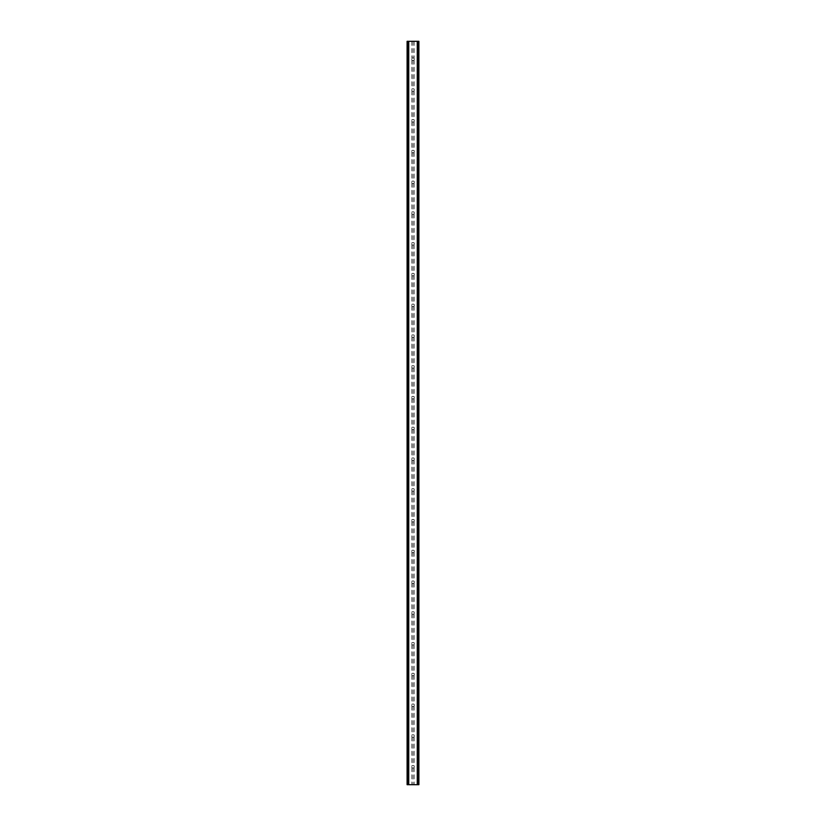 <?xml version="1.0" encoding="UTF-8"?>
<svg xmlns="http://www.w3.org/2000/svg" width="826" height="826" viewBox="0 0 826 826"><rect width="100%" height="100%" fill="white"/><g stroke="black" fill="none" stroke-linecap="round" stroke-linejoin="round"><path stroke-width="0.62" stroke-dasharray="4.13 3.1" d="M414.28 59.245A1.28 1.28 0 0 1 413 60.525A1.28 1.28 0 0 1 411.72 59.245A1.28 1.28 0 0 0 411.916 59.937L412.195 60.236A1.28 1.28 0 0 0 413.805 60.236L414.084 59.937A1.28 1.28 0 0 0 414.084 58.553L413.805 58.254A1.28 1.28 0 0 0 412.195 58.254L411.916 58.553A1.28 1.28 0 0 0 411.72 59.245A1.28 1.28 0 0 1 413 57.965A1.28 1.28 0 0 1 414.28 59.245M414.28 90.003A1.28 1.28 0 0 1 413 91.283A1.28 1.28 0 0 1 411.72 90.003A1.28 1.28 0 0 0 411.916 90.695L412.195 90.994A1.28 1.28 0 0 0 413.805 90.994L414.084 90.695A1.28 1.28 0 0 0 414.084 89.311L413.805 89.012A1.28 1.28 0 0 0 412.195 89.012L411.916 89.311A1.28 1.28 0 0 0 411.72 90.003A1.28 1.28 0 0 1 413 88.723A1.28 1.28 0 0 1 414.28 90.003M414.28 120.772A1.28 1.28 0 0 1 413 122.052A1.28 1.28 0 0 1 411.72 120.772A1.28 1.28 0 0 0 411.916 121.453L412.195 121.763A1.28 1.28 0 0 0 413.805 121.763L414.084 121.453A1.28 1.28 0 0 0 414.084 120.08L413.805 119.77A1.28 1.28 0 0 0 412.195 119.77L411.916 120.08A1.28 1.28 0 0 0 411.72 120.772A1.28 1.28 0 0 1 413 119.481A1.28 1.28 0 0 1 414.28 120.772M414.28 151.53A1.28 1.28 0 0 1 413 152.81A1.28 1.28 0 0 1 411.72 151.53A1.28 1.28 0 0 0 411.916 152.221L412.195 152.521A1.28 1.28 0 0 0 413.805 152.521L414.084 152.221A1.28 1.28 0 0 0 414.084 150.838L413.805 150.538A1.28 1.28 0 0 0 412.195 150.538L411.916 150.838A1.28 1.28 0 0 0 411.72 151.53A1.28 1.28 0 0 1 413 150.249A1.28 1.28 0 0 1 414.28 151.53M414.28 182.288A1.28 1.28 0 0 1 413 183.568A1.28 1.28 0 0 1 411.72 182.288A1.28 1.28 0 0 0 411.916 182.98L412.195 183.279A1.28 1.28 0 0 0 413.805 183.279L414.084 182.98A1.28 1.28 0 0 0 414.084 181.596L413.805 181.297A1.28 1.28 0 0 0 412.195 181.297L411.916 181.596A1.28 1.28 0 0 0 411.72 182.288A1.28 1.28 0 0 1 413 181.008A1.28 1.28 0 0 1 414.28 182.288M414.28 213.046A1.28 1.28 0 0 1 413 214.337A1.28 1.28 0 0 1 411.72 213.046A1.28 1.28 0 0 0 411.916 213.738L412.195 214.048A1.28 1.28 0 0 0 413.805 214.048L414.084 213.738A1.28 1.28 0 0 0 414.084 212.365L413.805 212.055A1.28 1.28 0 0 0 412.195 212.055L411.916 212.365A1.28 1.28 0 0 0 411.72 213.046A1.28 1.28 0 0 1 413 211.766A1.28 1.28 0 0 1 414.28 213.046M414.28 243.815A1.28 1.28 0 0 1 413 245.095A1.28 1.28 0 0 1 411.72 243.815A1.28 1.28 0 0 0 411.916 244.506L412.195 244.806A1.28 1.28 0 0 0 413.805 244.806L414.084 244.506A1.28 1.28 0 0 0 414.084 243.123L413.805 242.823A1.28 1.28 0 0 0 412.195 242.823L411.916 243.123A1.28 1.28 0 0 0 411.72 243.815A1.28 1.28 0 0 1 413 242.534A1.28 1.28 0 0 1 414.28 243.815M414.28 274.573A1.28 1.28 0 0 1 413 275.853A1.28 1.28 0 0 1 411.72 274.573A1.28 1.28 0 0 0 411.916 275.264L412.195 275.564A1.28 1.28 0 0 0 413.805 275.564L414.084 275.264A1.28 1.28 0 0 0 414.084 273.881L413.805 273.582A1.28 1.28 0 0 0 412.195 273.582L411.916 273.881A1.28 1.28 0 0 0 411.72 274.573A1.28 1.28 0 0 1 413 273.292A1.28 1.28 0 0 1 414.28 274.573M414.28 305.331A1.28 1.28 0 0 1 413 306.622A1.28 1.28 0 0 1 411.72 305.331A1.28 1.28 0 0 0 411.916 306.023L412.195 306.332A1.28 1.28 0 0 0 413.805 306.332L414.084 306.023A1.28 1.28 0 0 0 414.084 304.649L413.805 304.34A1.28 1.28 0 0 0 412.195 304.34L411.916 304.649A1.28 1.28 0 0 0 411.72 305.331A1.28 1.28 0 0 1 413 304.051A1.28 1.28 0 0 1 414.28 305.331M414.28 336.099A1.28 1.28 0 0 1 413 337.38A1.28 1.28 0 0 1 411.72 336.099A1.28 1.28 0 0 0 411.916 336.791L412.195 337.091A1.28 1.28 0 0 0 413.805 337.091L414.084 336.791A1.28 1.28 0 0 0 414.084 335.408L413.805 335.108A1.28 1.28 0 0 0 412.195 335.108L411.916 335.408A1.28 1.28 0 0 0 411.72 336.099A1.28 1.28 0 0 1 413 334.819A1.28 1.28 0 0 1 414.28 336.099M414.28 366.858A1.28 1.28 0 0 1 413 368.138A1.28 1.28 0 0 1 411.72 366.858A1.28 1.28 0 0 0 411.916 367.549L412.195 367.849A1.28 1.28 0 0 0 413.805 367.849L414.084 367.549A1.28 1.28 0 0 0 414.084 366.166L413.805 365.866A1.28 1.28 0 0 0 412.195 365.866L411.916 366.166A1.28 1.28 0 0 0 411.72 366.858A1.28 1.28 0 0 1 413 365.577A1.28 1.28 0 0 1 414.28 366.858M414.28 397.616A1.28 1.28 0 0 1 413 398.896A1.28 1.28 0 0 1 411.72 397.616A1.28 1.28 0 0 0 411.916 398.308L412.195 398.617A1.28 1.28 0 0 0 413.805 398.617L414.084 398.308A1.28 1.28 0 0 0 414.084 396.934L413.805 396.625A1.28 1.28 0 0 0 412.195 396.625L411.916 396.934A1.28 1.28 0 0 0 411.72 397.616A1.28 1.28 0 0 1 413 396.335A1.28 1.28 0 0 1 414.28 397.616M414.28 428.384A1.28 1.28 0 0 1 413 429.665A1.28 1.28 0 0 1 411.72 428.384A1.28 1.28 0 0 0 411.916 429.066L412.195 429.375A1.28 1.28 0 0 0 413.805 429.375L414.084 429.066A1.28 1.28 0 0 0 414.084 427.692L413.805 427.383A1.28 1.28 0 0 0 412.195 427.383L411.916 427.692A1.28 1.28 0 0 0 411.72 428.384A1.28 1.28 0 0 1 413 427.104A1.28 1.28 0 0 1 414.28 428.384M414.28 459.142A1.28 1.28 0 0 1 413 460.423A1.28 1.28 0 0 1 411.72 459.142A1.28 1.28 0 0 0 411.916 459.834L412.195 460.134A1.28 1.28 0 0 0 413.805 460.134L414.084 459.834A1.28 1.28 0 0 0 414.084 458.451L413.805 458.151A1.28 1.28 0 0 0 412.195 458.151L411.916 458.451A1.28 1.28 0 0 0 411.72 459.142A1.28 1.28 0 0 1 413 457.862A1.28 1.28 0 0 1 414.28 459.142M414.28 489.901A1.28 1.28 0 0 1 413 491.181A1.28 1.28 0 0 1 411.72 489.901A1.28 1.28 0 0 0 411.916 490.592L412.195 490.892A1.28 1.28 0 0 0 413.805 490.892L414.084 490.592A1.28 1.28 0 0 0 414.084 489.209L413.805 488.909A1.28 1.28 0 0 0 412.195 488.909L411.916 489.209A1.28 1.28 0 0 0 411.72 489.901A1.28 1.28 0 0 1 413 488.62A1.28 1.28 0 0 1 414.28 489.901M414.28 520.669A1.28 1.28 0 0 1 413 521.949A1.28 1.28 0 0 1 411.72 520.669A1.28 1.28 0 0 0 411.916 521.351L412.195 521.66A1.28 1.28 0 0 0 413.805 521.66L414.084 521.351A1.28 1.28 0 0 0 414.084 519.977L413.805 519.668A1.28 1.28 0 0 0 412.195 519.668L411.916 519.977A1.28 1.28 0 0 0 411.72 520.669A1.28 1.28 0 0 1 413 519.378A1.28 1.28 0 0 1 414.28 520.669M414.28 551.427A1.28 1.28 0 0 1 413 552.708A1.28 1.28 0 0 1 411.72 551.427A1.28 1.28 0 0 0 411.916 552.119L412.195 552.418A1.28 1.28 0 0 0 413.805 552.418L414.084 552.119A1.28 1.28 0 0 0 414.084 550.736L413.805 550.436A1.28 1.28 0 0 0 412.195 550.436L411.916 550.736A1.28 1.28 0 0 0 411.72 551.427A1.28 1.28 0 0 1 413 550.147A1.28 1.28 0 0 1 414.28 551.427M414.28 582.185A1.28 1.28 0 0 1 413 583.466A1.28 1.28 0 0 1 411.72 582.185A1.28 1.28 0 0 0 411.916 582.877L412.195 583.177A1.28 1.28 0 0 0 413.805 583.177L414.084 582.877A1.28 1.28 0 0 0 414.084 581.494L413.805 581.194A1.28 1.28 0 0 0 412.195 581.194L411.916 581.494A1.28 1.28 0 0 0 411.72 582.185A1.28 1.28 0 0 1 413 580.905A1.28 1.28 0 0 1 414.28 582.185M414.28 612.954A1.28 1.28 0 0 1 413 614.234A1.28 1.28 0 0 1 411.72 612.954A1.28 1.28 0 0 0 411.916 613.635L412.195 613.945A1.28 1.28 0 0 0 413.805 613.945L414.084 613.635A1.28 1.28 0 0 0 414.084 612.262L413.805 611.952A1.28 1.28 0 0 0 412.195 611.952L411.916 612.262A1.28 1.28 0 0 0 411.72 612.954A1.28 1.28 0 0 1 413 611.663A1.28 1.28 0 0 1 414.28 612.954M414.28 643.712A1.28 1.28 0 0 1 413 644.992A1.28 1.28 0 0 1 411.72 643.712A1.28 1.28 0 0 0 411.916 644.404L412.195 644.703A1.28 1.28 0 0 0 413.805 644.703L414.084 644.404A1.28 1.28 0 0 0 414.084 643.02L413.805 642.721A1.28 1.28 0 0 0 412.195 642.721L411.916 643.02A1.28 1.28 0 0 0 411.72 643.712A1.28 1.28 0 0 1 413 642.432A1.28 1.28 0 0 1 414.28 643.712M414.28 674.47A1.28 1.28 0 0 1 413 675.751A1.28 1.28 0 0 1 411.72 674.47A1.28 1.28 0 0 0 411.916 675.162L412.195 675.462A1.28 1.28 0 0 0 413.805 675.462L414.084 675.162A1.28 1.28 0 0 0 414.084 673.779L413.805 673.479A1.28 1.28 0 0 0 412.195 673.479L411.916 673.779A1.28 1.28 0 0 0 411.72 674.47A1.28 1.28 0 0 1 413 673.19A1.28 1.28 0 0 1 414.28 674.47M414.28 705.228A1.28 1.28 0 0 1 413 706.519A1.28 1.28 0 0 1 411.72 705.228A1.28 1.28 0 0 0 411.916 705.92L412.195 706.23A1.28 1.28 0 0 0 413.805 706.23L414.084 705.92A1.28 1.28 0 0 0 414.084 704.547L413.805 704.237A1.28 1.28 0 0 0 412.195 704.237L411.916 704.547A1.28 1.28 0 0 0 411.72 705.228A1.28 1.28 0 0 1 413 703.948A1.28 1.28 0 0 1 414.28 705.228M414.28 735.997A1.28 1.28 0 0 1 413 737.277A1.28 1.28 0 0 1 411.72 735.997A1.28 1.28 0 0 0 411.916 736.689L412.195 736.988A1.28 1.28 0 0 0 413.805 736.988L414.084 736.689A1.28 1.28 0 0 0 414.084 735.305L413.805 735.006A1.28 1.28 0 0 0 412.195 735.006L411.916 735.305A1.28 1.28 0 0 0 411.72 735.997A1.28 1.28 0 0 1 413 734.717A1.28 1.28 0 0 1 414.28 735.997M414.28 766.755A1.28 1.28 0 0 1 413 768.035A1.28 1.28 0 0 1 411.72 766.755A1.28 1.28 0 0 0 411.916 767.447L412.195 767.746A1.28 1.28 0 0 0 413.805 767.746L414.084 767.447A1.28 1.28 0 0 0 414.084 766.063L413.805 765.764A1.28 1.28 0 0 0 412.195 765.764L411.916 766.063A1.28 1.28 0 0 0 411.72 766.755A1.28 1.28 0 0 1 413 765.475A1.28 1.28 0 0 1 414.28 766.755M414.507 41.3L413.372 41.3L414.507 41.3M413.372 41.3L414.652 41.3L413.372 41.3M412.484 41.3L411.1 41.3L412.484 41.3M411.1 41.3L412.618 41.3L411.1 41.3M418.121 41.3L418.121 784.7L418.896 784.7L418.896 41.3L418.896 784.7L417.058 784.7L418.896 784.7L418.896 41.3L407.104 41.3L407.177 784.7M407.177 41.3L408.942 41.3L407.104 41.3L407.104 784.7L418.121 784.7M411.493 784.7L412.628 784.7L411.493 784.7M412.628 784.7L411.348 784.7L412.628 784.7M413.64 784.7L414.167 784.7L413.64 784.7M407.383 784.7L408.942 784.7L407.383 784.7L407.383 41.3M414.084 736.689L414.084 766.063M414.084 705.92L414.084 735.305M414.084 675.162L414.084 704.547M414.084 644.404L414.084 673.779M414.084 613.635L414.084 643.02M414.084 582.877L414.084 612.262M414.084 552.119L414.084 581.494M414.084 521.351L414.084 550.736M414.084 490.592L414.084 519.977M414.084 459.834L414.084 489.209M414.084 429.066L414.084 458.451M414.084 398.308L414.084 427.692M414.084 367.549L414.084 396.934M414.084 336.791L414.084 366.166M414.084 306.023L414.084 335.408M414.084 275.264L414.084 304.649M414.084 244.506L414.084 273.881M414.084 213.738L414.084 243.123M414.084 182.98L414.084 212.365M414.084 152.221L414.084 181.596M414.084 121.453L414.084 150.838M414.084 90.695L414.084 120.08M414.084 59.937L414.084 89.311M414.084 41.3L414.084 58.553M414.084 767.447L414.084 784.7M413.805 736.988L413.805 765.764M412.195 736.988L412.195 765.764M411.916 736.689L411.916 766.063M413.805 706.23L413.805 735.006M412.195 706.23L412.195 735.006M411.916 705.92L411.916 735.305M413.805 675.462L413.805 704.237M412.195 675.462L412.195 704.237M411.916 675.162L411.916 704.547M413.805 644.703L413.805 673.479M412.195 644.703L412.195 673.479M411.916 644.404L411.916 673.779M413.805 613.945L413.805 642.721M412.195 613.945L412.195 642.721M411.916 613.635L411.916 643.02M413.805 583.177L413.805 611.952M412.195 583.177L412.195 611.952M411.916 582.877L411.916 612.262M413.805 552.418L413.805 581.194M412.195 552.418L412.195 581.194M411.916 552.119L411.916 581.494M413.805 521.66L413.805 550.436M412.195 521.66L412.195 550.436M411.916 521.351L411.916 550.736M413.805 490.892L413.805 519.668M412.195 490.892L412.195 519.668M411.916 490.592L411.916 519.977M413.805 460.134L413.805 488.909M412.195 460.134L412.195 488.909M411.916 459.834L411.916 489.209M413.805 429.375L413.805 458.151M412.195 429.375L412.195 458.151M411.916 429.066L411.916 458.451M413.805 398.617L413.805 427.383M412.195 398.617L412.195 427.383M411.916 398.308L411.916 427.692M413.805 367.849L413.805 396.625M412.195 367.849L412.195 396.625M411.916 367.549L411.916 396.934M413.805 337.091L413.805 365.866M412.195 337.091L412.195 365.866M411.916 336.791L411.916 366.166M413.805 306.332L413.805 335.108M412.195 306.332L412.195 335.108M411.916 306.023L411.916 335.408M413.805 275.564L413.805 304.34M412.195 275.564L412.195 304.34M411.916 275.264L411.916 304.649M413.805 244.806L413.805 273.582M412.195 244.806L412.195 273.582M411.916 244.506L411.916 273.881M413.805 214.048L413.805 242.823M412.195 214.048L412.195 242.823M411.916 213.738L411.916 243.123M413.805 183.279L413.805 212.055M412.195 183.279L412.195 212.055M411.916 182.98L411.916 212.365M413.805 152.521L413.805 181.297M412.195 152.521L412.195 181.297M411.916 152.221L411.916 181.596M413.805 121.763L413.805 150.538M412.195 121.763L412.195 150.538M411.916 121.453L411.916 150.838M413.805 90.994L413.805 119.77M412.195 90.994L412.195 119.77M411.916 90.695L411.916 120.08M413.805 60.236L413.805 89.012M412.195 60.236L412.195 89.012M411.916 59.937L411.916 89.311M411.916 767.447L411.916 784.7M407.879 41.3L407.879 784.7M411.916 41.3L411.916 58.553M412.195 767.746L412.195 784.7M413.805 767.746L413.805 784.7M407.104 41.3L407.104 784.7L407.104 41.3M408.942 41.3L408.942 784.7L408.942 41.3M408.416 41.3L408.416 784.7M408.312 41.3L408.312 784.7M417.688 41.3L417.688 784.7M417.584 41.3L417.584 784.7M417.058 41.3L417.058 784.7L417.058 41.3M413.805 41.3L413.805 58.254M412.195 41.3L412.195 58.254M407.249 41.3L407.249 784.7L407.259 41.3M408.798 41.3L408.798 784.7M408.787 41.3L408.787 784.7M418.823 41.3L418.823 784.7M418.741 41.3L418.741 784.7L418.751 41.3M418.617 41.3L418.617 784.7M417.213 41.3L417.213 784.7M417.202 41.3L417.202 784.7"/><path stroke-width="1.24" d="M418.823 41.3L407.104 41.3L407.104 784.7L418.896 784.7L418.896 41.3L418.823 784.7M407.259 41.3L407.259 784.7M407.383 41.3L407.383 784.7M408.323 41.3L408.323 784.7M408.364 41.3L408.364 784.7M408.746 41.3L408.746 784.7M417.254 41.3L417.254 784.7M417.636 41.3L417.636 784.7M417.677 41.3L417.677 784.7M418.617 41.3L418.617 784.7M418.741 41.3L418.741 784.7M407.177 41.3L407.177 784.7"/></g></svg>
